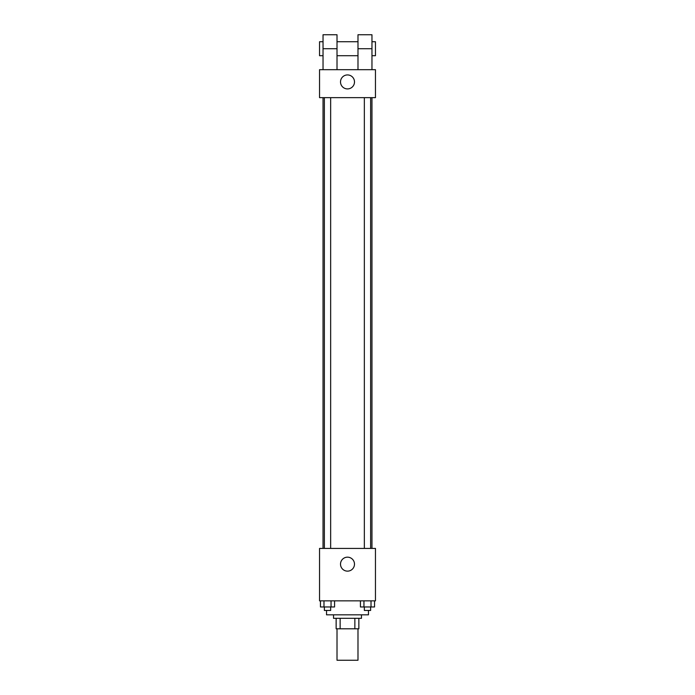 <?xml version="1.0" encoding="UTF-8"?>
<svg xmlns="http://www.w3.org/2000/svg" width="695" height="695" viewBox="0 0 695 695"><rect width="100%" height="100%" fill="white"/><g stroke="black" fill="none" stroke-linecap="round" stroke-linejoin="round"><path stroke-width="1.04" d="M337.014 628.801L337.014 660.25L357.986 660.25L357.986 628.801M354.858 618.315L354.858 628.801L336.145 628.801L336.145 618.315M354.858 628.801L358.855 628.801L358.855 618.315L358.855 628.801M361.478 614.823L361.478 618.315L333.522 618.315L333.522 614.823M340.142 618.315L340.142 628.801M326.537 610.453L326.537 614.823L368.463 614.823L368.463 610.453M375.456 600.845L319.544 600.845L319.544 548.424L375.456 548.424L375.456 600.845M354.485 564.158A6.985 6.985 0 0 1 344.008 570.204A6.985 6.985 0 0 1 344.008 558.102A6.985 6.985 0 0 1 354.485 564.158M371.964 97.648L371.964 548.424M364.345 548.424L364.345 97.648M330.655 97.648L330.655 548.424M375.456 97.648L319.544 97.648L319.544 69.691L375.456 69.691L375.456 97.648L319.544 97.648M374.553 600.845L374.553 606.961L360.427 606.961L360.427 600.845M371.017 600.845L371.017 606.961M363.954 600.845L363.954 606.961M370.635 606.961L370.635 610.453L364.345 610.453L364.345 606.961M334.573 600.845L334.573 606.961L320.447 606.961L320.447 600.845M331.046 600.845L331.046 606.961M323.983 600.845L323.983 606.961M330.655 606.961L330.655 610.453L324.365 610.453L324.365 606.961M340.515 81.923A6.985 6.985 0 0 1 350.992 75.868A6.985 6.985 0 0 1 350.992 87.978A6.985 6.985 0 0 1 340.515 81.923M357.986 69.691L357.986 48.728L371.964 48.728L371.964 34.75L357.986 34.75L357.986 48.728M357.986 41.735L337.014 41.735M323.036 69.691L323.036 48.728L337.014 48.728L337.014 69.691M337.014 48.728L337.014 34.75L323.036 34.75L323.036 48.728M371.964 69.691L371.964 48.728M371.964 55.713L375.456 55.713L375.456 41.735L371.964 41.735M323.036 41.735L319.544 41.735L319.544 55.713L323.036 55.713M323.036 97.648L323.036 548.424M370.635 548.424L370.635 97.648M324.365 97.648L324.365 548.424M357.986 55.713L337.014 55.713"/></g></svg>
